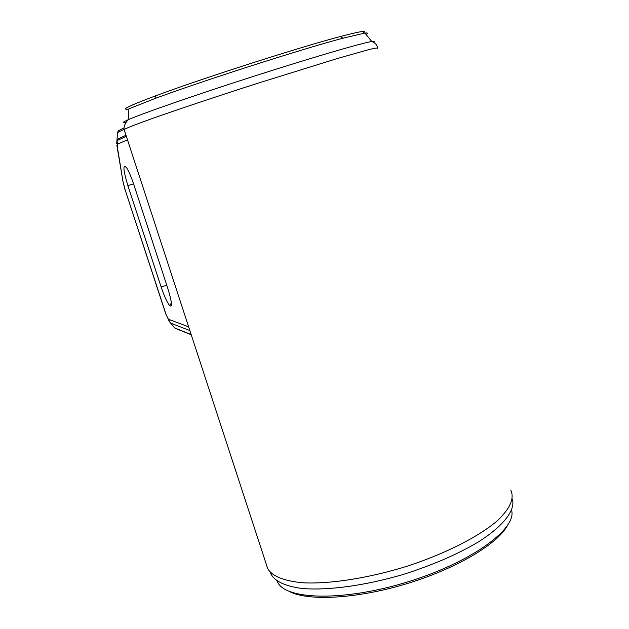 <?xml version="1.0" encoding="UTF-8"?>
<svg xmlns="http://www.w3.org/2000/svg" width="629" height="629" viewBox="0 0 629 629"><rect width="100%" height="100%" fill="white"/><g stroke="black" fill="none" stroke-linecap="round" stroke-linejoin="round"><path stroke-width="0.94" d="M133.718 184.344C131.241 176.938 128.898 171.458 126.688 167.896C122.671 163.571 123.064 169.468 127.852 185.586L161.079 286.808C164.358 296.463 167.267 302.793 169.806 305.796C172.456 307.282 171.803 301.511 167.841 288.483L133.718 184.344M173.329 326.396L174.783 327.984L191.13 334.526M124.086 129.275L117.505 132.562L116.719 143.632M366.031 34.453C368.217 33.172 367.839 32.708 364.906 33.07L342.899 38.196C301.26 49.196 201.138 81.345 154.781 98.596L128.921 108.833L128.261 119.691C122.372 122.27 121.656 123.174 126.107 122.403M277.287 581.29C283.695 599.681 341.421 601.953 405.422 582.596C469.493 563.435 516.959 529.327 511.636 510.371M289.647 591.645C308.705 601.308 356.667 598.808 405.862 583.979C455.058 569.206 496.824 544.635 507.257 525.923M362.273 33.494C368.767 29.964 361.455 30.978 340.336 36.529C299.365 47.254 201.272 78.751 155.748 95.789C128.788 105.9 119.84 110.311 128.914 109.029M124.039 127.868L118.425 130.714L117.505 132.562M176.395 328.778L191.192 334.722M127.852 185.586L133.545 183.825M166.811 285.362L161.079 286.808M188.606 326.813L168.391 319.241L166.032 314.327L125.242 190.186L122.993 181.553L117.481 147.878L117.599 144.127L127.467 139.795M510.866 490.305C514.522 498.372 510.143 508.405 497.743 520.387C479.306 536.348 445.992 553.434 407.812 565.982C369.38 578.027 330.492 584.129 303.288 582.816C283.899 581.039 272.003 576.243 267.584 568.412L266.782 565.958M270.25 572.351C273.308 580.591 283.828 585.961 301.818 588.453C327.222 590.725 364.749 585.748 402.898 574.552C431.934 565.369 456.984 554.558 478.056 542.127C503.798 525.844 515.662 510.04 512.36 498.978M168.391 319.241L170.569 323.102L189.832 330.555M166.032 314.327L169.201 321.317L174.783 327.984L176.529 328.849M125.242 190.186L165.852 314.162M125.116 190.194L122.364 179.092M122.993 181.553L116.837 145.165M117.481 147.878L117.018 139.441L125.989 135.266M117.599 144.127L116.986 140.629L126.343 136.336M124.212 129.826L124.149 129.629C125.666 128.387 135.219 124.621 152.8 118.323C177.873 109.454 216.447 96.544 256.53 83.649L336.861 58.662L369.019 49.557C374.978 48.119 377.793 47.702 377.463 48.291M373.429 42.253C374.931 41.341 374.381 41.097 371.778 41.506C361.769 43.016 312.165 57.522 254.092 76.172C196.036 94.814 142.736 113.338 128.261 119.691C124.974 123.323 123.598 126.633 124.149 129.629L267.789 568.852M171.363 302.879L169.806 305.796M377.439 47.859C377.141 44.95 375.254 42.835 371.778 41.506L364.906 33.07M155.748 95.789L154.781 98.596M340.336 36.529L342.899 38.196"/></g></svg>
